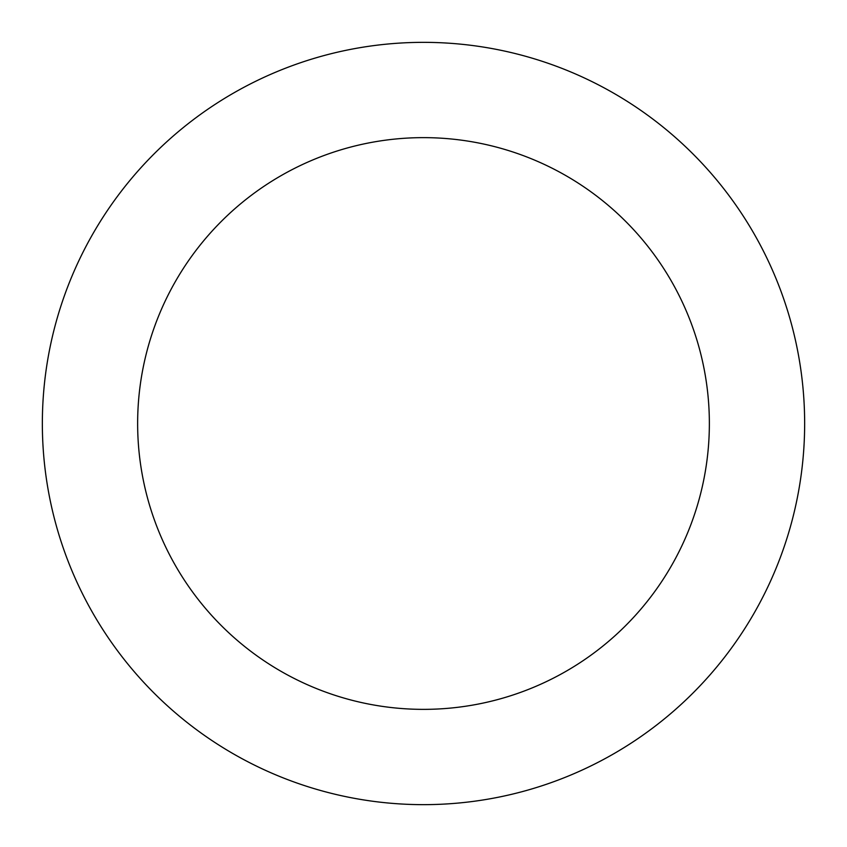 <?xml version="1.0" encoding="UTF-8"?>
<svg xmlns="http://www.w3.org/2000/svg" width="847" height="847" viewBox="0 0 847 847"><rect width="100%" height="100%" fill="white"/><g stroke="black" fill="none" stroke-linecap="round" stroke-linejoin="round"><path stroke-width="1.27" d="M423.5 42.35A381.15 381.15 0 0 1 804.65 423.5A381.15 381.15 0 0 1 423.5 804.65A381.15 381.15 0 0 1 42.35 423.5A381.15 381.15 0 0 1 423.5 42.35M423.5 709.363A285.863 285.863 0 0 1 137.638 423.5A285.863 285.863 0 0 1 423.5 137.638A285.863 285.863 0 0 1 709.363 423.5A285.863 285.863 0 0 1 423.5 709.363"/></g></svg>
